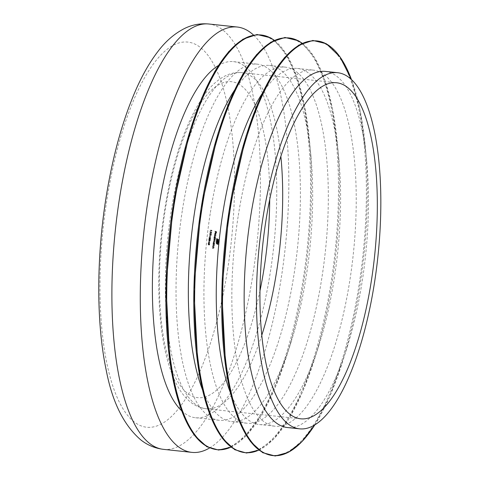 <?xml version="1.0" encoding="UTF-8"?>
<svg xmlns="http://www.w3.org/2000/svg" width="480" height="480" viewBox="0 0 480 480"><rect width="100%" height="100%" fill="white"/><g stroke="black" fill="none" stroke-linecap="round" stroke-linejoin="round"><path stroke-width="0.36" stroke-dasharray="2.4 1.8" d="M325.284 71.4A179.076 59.544 -83.9 0 1 333.486 74.088A179.076 59.544 -83.9 0 1 366.786 162.486A179.076 59.544 -83.9 0 1 362.262 280.938A179.076 59.544 -83.9 0 1 347.13 347.22A179.076 59.544 -83.9 0 1 287.388 427.536M262.296 93.372A179.076 59.544 -83.9 0 1 297.372 68.43A179.076 59.544 -83.9 0 1 305.574 71.118A179.076 59.544 -83.9 0 1 338.874 159.516A179.076 59.544 -83.9 0 1 334.35 277.968A179.076 59.544 -83.9 0 1 319.218 344.25A179.076 59.544 -83.9 0 1 259.476 424.566A179.076 59.544 -83.9 0 1 251.274 421.872A179.076 59.544 -83.9 0 1 230.436 392.79M234.39 90.402A179.076 59.544 -83.9 0 1 269.466 65.454A179.076 59.544 -83.9 0 1 277.662 68.148A179.076 59.544 -83.9 0 1 310.962 156.546A179.076 59.544 -83.9 0 1 306.438 274.998A179.076 59.544 -83.9 0 1 291.306 341.28A179.076 59.544 -83.9 0 1 231.564 421.596A179.076 59.544 -83.9 0 1 223.368 418.902A179.076 59.544 -83.9 0 1 202.524 389.82M209.46 448.032A213.882 71.118 96.1 0 0 281.358 277.29A213.882 71.118 96.1 0 0 253.416 34.962M181.68 410.796A179.076 59.544 96.1 0 0 195.612 417.768A179.076 59.544 96.1 0 0 270.486 271.176A179.076 59.544 96.1 0 0 233.514 61.632A179.076 59.544 96.1 0 0 218.424 65.514M182.292 210.744A179.076 59.544 96.1 0 0 219.264 420.282A179.076 59.544 96.1 0 0 294.138 273.69A179.076 59.544 96.1 0 0 257.166 64.146A179.076 59.544 96.1 0 0 182.292 210.744M210.198 213.714A179.076 59.544 96.1 0 0 247.176 423.252A179.076 59.544 96.1 0 0 322.05 276.66A179.076 59.544 96.1 0 0 285.078 67.116A179.076 59.544 96.1 0 0 210.198 213.714M238.11 216.684A179.076 59.544 96.1 0 0 275.088 426.222A179.076 59.544 96.1 0 0 349.962 279.63A179.076 59.544 96.1 0 0 312.984 70.086A179.076 59.544 96.1 0 0 238.11 216.684M213.81 244.578L214.452 244.686L213.894 246.192L213.618 245.784L214.05 245.994L214.188 244.83L212.862 244.476L213.846 244.338M212.898 244.242L213.504 244.584L212.952 246.09L214.008 246.234L212.64 245.916L213.582 246.018M212.64 245.916L214.05 245.994L213.102 245.892L213.3 245.466L214.248 245.568M213.468 246.786L214.11 246.894L213.552 248.406L213.276 247.992L213.708 248.208L213.846 247.038L212.52 246.684L213.504 246.552M212.556 246.45L213.162 246.798L212.61 248.304L213.666 248.442L212.298 248.13L213.24 248.226M212.298 248.13L213.708 248.208L212.76 248.106L212.958 247.68L213.906 247.782M211.842 230.658L211.902 230.256L211.89 230.946L211.092 230.238L211.842 230.658L210.894 230.562L210.954 230.16L211.902 230.256M214.716 238.71L215.364 238.818L214.638 241.512L214.308 241.326L214.962 240.942L214.512 240.018L215.166 239.634L214.974 238.854L213.768 238.608L214.752 238.476M213.804 238.374L214.416 238.716L214.086 240.924L215.028 241.026L214.638 241.512L213.366 241.224L214.308 241.326M213.366 241.224L214.68 241.278L214.962 240.942L214.014 240.846L213.57 239.916L214.512 240.018M213.57 239.916L215.166 239.634L214.218 239.532L213.768 238.608M215.364 237.984L215.688 238.422L214.836 237.942L215.454 236.1L215.364 237.984L214.416 237.882L215.724 238.188M214.782 238.086L213.888 237.84L214.458 235.986L215.454 236.1L214.506 235.998L214.662 237.18L215.61 237.282M209.424 239.28L209.22 240.588L209.1 240.186L208.812 240.498L208.68 239.442L209.064 238.71L208.842 240.264L209.142 239.556L209.256 240.354L210.204 240.45L210.408 239.148L210.168 240.69L210.042 240.288L209.754 240.6L209.628 239.544L210.006 238.812L209.808 240.372L208.842 240.264L209.784 240.36L210.084 239.658L210.204 240.45L210.414 240L209.472 239.898L209.424 239.28L210.372 239.382M210.198 240.696L209.22 240.588L210.198 240.696M209.928 240.528L208.812 240.498L209.928 240.528M209.592 241.86L209.838 240.9L209.682 241.908L208.65 241.758L208.806 240.75L209.748 240.852M209.688 242.238L209.562 244.974L209.652 242.472L208.662 242.358L209.652 242.472L209.106 243.516L209.25 244.98L209.022 243.444L209.688 242.238L208.41 242.298L209.688 242.238M219.222 240.726L218.724 244.692L217.212 243.75L216.966 242.52L217.266 241.044L217.464 243.444L218.64 244.104L218.994 241.83L218.724 239.886L217.548 239.226L217.446 239.904L218.616 240.684L218.76 241.77L218.556 243.348L218.118 241.026L217.614 242.82L217.908 240.912L217.176 240.498L217.464 238.638L219.09 239.862L219.222 240.726L218.274 240.63L218.268 241.2L219.216 241.302M210.096 238.02L210.288 236.784L210.72 238.632L210.012 238.56L209.904 237.912L209.148 237.924L209.34 236.682L210.288 236.784M215.838 231.474L216.708 231.708L216.51 232.98L216.582 231.894L216.168 232.788L216.24 231.702L214.89 231.372L215.874 231.234M211.44 233.244L211.71 232.08L211.464 233.694L210.888 231.654L211.44 233.244L210.492 233.148L210.678 231.936L211.626 232.032M211.128 235.26L211.398 234.096L211.152 235.704L210.576 233.664L211.128 235.26L210.18 235.158L210.372 233.946L211.314 234.048M210.402 236.628L210.648 235.674L210.492 236.676L209.46 236.532L209.616 235.524L210.558 235.626M215.874 233.244L214.896 233.13L215.874 233.244L215.496 234.78L215.466 233.802L215.928 233.016L216.096 233.352L215.61 234.954L215.874 233.244M215.148 233.25L214.668 234.852L214.926 232.896L216.096 233.352M215.856 234.864L214.668 234.852L215.856 234.864M215.22 235.458L216.072 235.938L214.272 235.356L215.256 235.224M214.458 243.852L213.924 243.804L214.542 241.968L214.458 243.852L213.516 243.75L214.572 243.912M213.624 243.81L212.982 243.702L213.546 241.848L214.542 241.968L213.6 241.866L213.756 243.048L214.704 243.144M214.926 231.138L216.708 231.708M215.76 231.606L215.562 232.878L216.51 232.98M215.562 232.878L216.426 232.932M215.478 232.83L215.64 231.792L216.582 231.894M215.64 231.792L216.33 231.75M215.382 231.648L215.22 232.686L216.168 232.788M215.22 232.686L216.084 232.74M215.136 232.638L215.298 231.6L216.24 231.702M215.298 231.6L214.89 231.372M210.678 231.936L211.71 232.08M210.768 231.984L210.516 233.592L211.464 233.694M210.516 233.592L209.874 231.738L210.822 231.834M209.874 231.738L210.888 231.654M209.94 231.552L210.492 233.148M210.372 233.946L211.398 234.096M210.456 233.994L210.204 235.602L211.152 235.704M210.204 235.602L209.562 233.748L210.51 233.85M209.562 233.748L210.576 233.664M209.628 233.562L210.18 235.158M209.616 235.524L210.648 235.674M209.7 235.572L209.544 236.58L210.492 236.676M209.34 236.682L209.784 238.482L210.732 238.584M209.784 238.482L210.72 238.632M209.778 238.53L209.196 238.206L210.144 238.308M209.196 238.206L210.096 238.608M209.154 238.506L210.012 238.56M209.064 238.458L210.06 238.26M209.112 238.158L209.868 238.152M208.92 238.05L209.904 237.912M209.358 237.192L209.232 237.972L209.598 238.176L209.358 237.192L210.3 237.294L210.18 238.074L210.54 238.272L210.3 237.294M209.232 237.972L210.18 238.074M209.598 238.176L210.54 238.272M218.268 241.2L218.202 241.818L219.15 241.92M218.202 241.818L217.776 244.59L218.724 244.692M217.776 244.59L216.444 243.84L217.386 243.942M216.444 243.84L217.212 243.75M216.264 243.648L216.132 243.312L217.08 243.414M216.132 243.312L216.018 242.418L216.966 242.52M216.018 242.418L216.162 240.852L217.11 240.954M216.162 240.852L217.266 241.044M216.318 240.942L216.252 241.404L217.194 241.506M216.252 241.404L216.222 242.646L217.17 242.748M216.222 242.646L216.522 243.342L217.464 243.444M216.522 243.342L218.64 244.104M217.692 244.002L218.046 241.728L218.994 241.83M218.046 241.728L218.07 240.474L219.018 240.576M218.07 240.474L217.776 239.79L218.724 239.886M217.776 239.79L216.6 239.124L217.548 239.226M216.6 239.124L216.498 239.802L217.446 239.904M216.498 239.802L218.376 240.426M217.428 240.33L218.616 240.684M217.668 240.582L217.794 241.026L218.742 241.128M217.794 241.026L217.812 241.674L218.76 241.77M217.812 241.674L217.722 242.502L218.67 242.604M217.722 242.502L217.608 243.252L218.556 243.348M217.608 243.252L218.346 243.234M217.398 243.132L217.536 242.268L218.478 242.37M217.536 242.268L217.584 241.812L218.526 241.908M217.584 241.812L217.566 241.446L218.514 241.548M217.566 241.446L218.436 241.284M217.494 241.182L217.17 240.924L218.118 241.026M217.17 240.924L216.876 242.838L217.818 242.934M216.876 242.838L217.614 242.82M216.666 242.718L216.966 240.81L217.908 240.912M216.966 240.81L216.234 240.402L217.176 240.498M216.234 240.402L216.522 238.542L217.464 238.638M216.522 238.542L218.148 239.76L219.09 239.862M218.148 239.76L218.274 240.63M208.962 243.792L208.614 244.872L208.71 242.376L208.158 243.414L208.302 244.878L208.08 243.342L208.74 242.136L208.962 243.792L209.91 243.888M208.614 244.872L209.562 244.974M208.584 244.638L209.532 244.74M208.878 243.732L209.826 243.834M208.158 243.414L209.106 243.516M208.254 244.596L209.202 244.698M208.392 243.726L209.334 243.828M208.476 243.774L209.424 243.876M208.302 244.878L209.25 244.98M208.08 243.342L209.022 243.444M208.806 240.75L209.838 240.9M208.89 240.798L208.734 241.806L209.682 241.908M209.466 239.046L210.408 239.148M209.556 239.946L210.504 240.048M209.1 240.186L210.042 240.288M208.68 239.442L209.628 239.544M209.064 238.71L210.006 238.812M209.028 238.944L209.97 239.046M208.878 239.088L209.826 239.184M208.764 239.496L209.712 239.598M209.142 239.556L210.084 239.658M209.226 239.604L210.174 239.706M209.256 240.354L209.472 239.898L209.256 240.354M214.596 233.712L215.544 233.814M214.614 234.486L215.562 234.588M214.548 234.678L215.496 234.78M214.518 233.7L215.466 233.802M215.148 234.06L216.096 234.162M214.998 233.208L214.776 234.66L214.998 233.208L215.946 233.31L215.724 234.756L215.946 233.31M214.776 234.66L215.724 234.756M215.088 233.508L216.036 233.604M215.07 234.03L216.018 234.132M214.308 235.122L216.108 235.704M215.166 235.608L216.072 235.938M215.13 235.842L214.272 235.356M214.746 238.32L215.688 238.422M213.888 237.84L214.836 237.942M213.924 237.606L214.872 237.702M214.032 237.666L214.974 237.762M214.038 236.82L214.98 236.916M214.662 237.18L214.416 237.882M214.11 236.868L214.266 237.786L215.214 237.888L215.538 237.24L215.418 236.334L214.434 236.226L214.11 236.868L215.052 236.97L215.172 237.876L214.23 237.774L214.47 236.232L215.418 236.334L215.052 236.97M214.59 237.144L215.538 237.24M214.416 238.716L215.364 238.818M214.38 238.95L215.322 239.052M214.272 238.89L215.22 238.992M214.32 239.208L215.262 239.304M214.29 239.616L215.232 239.718M214.044 240.144L214.992 240.246M214.086 240.924L213.696 241.41L214.086 240.924M213.402 240.99L214.35 241.092M213.732 241.176L214.014 240.846L213.732 241.176M213.606 239.682L214.548 239.784M213.912 239.856L214.218 239.532L213.912 239.856M210.954 230.16L211.962 230.46M211.02 230.358L210.942 230.844L211.89 230.946M210.942 230.844L210.108 230.376L211.056 230.472M210.108 230.376L211.092 230.238M210.144 230.142L210.894 230.562M213.162 246.798L214.11 246.894M213.126 247.032L214.074 247.128M213.018 246.966L213.966 247.068M213.024 247.764L213.972 247.866M212.334 247.896L213.276 247.992M212.958 247.68L212.898 246.936L213.846 247.038M212.898 246.936L212.52 246.684M213.504 244.584L214.452 244.686M213.468 244.818L214.416 244.92M213.36 244.758L214.308 244.854M213.366 245.55L214.314 245.652M212.676 245.682L213.618 245.784M213.3 245.466L213.24 244.728L214.188 244.83M213.24 244.728L212.862 244.476M213.588 244.044L214.536 244.146M212.982 243.702L213.924 243.804M213.018 243.468L213.966 243.57M213.12 243.528L214.068 243.63M213.126 242.682L214.074 242.784M213.756 243.048L213.516 243.75M213.198 242.736L213.318 243.642L214.308 243.756L214.47 242.19L213.528 242.088L213.198 242.736L214.146 242.832L214.266 243.738L213.318 243.642L213.564 242.1L214.506 242.202L214.146 242.832M213.684 243.006L214.626 243.108M261.816 335.154A168.984 56.19 -83.9 0 1 206.142 408.744A168.984 56.19 -83.9 0 1 171.246 211.002A168.984 56.19 -83.9 0 1 241.908 72.672A168.984 56.19 -83.9 0 1 280.848 156.324M269.718 199.422A158.898 52.836 96.1 0 0 227.376 81.72A158.898 52.836 96.1 0 0 164.94 211.77A158.898 52.836 96.1 0 0 186.804 392.772A158.898 52.836 96.1 0 0 260.004 290.682M262.452 452.19A208.332 69.27 96.1 0 0 359.1 284.772A208.332 69.27 96.1 0 0 325.62 44.124A208.332 69.27 96.1 0 0 311.682 40.944M314.76 424.968A208.524 69.336 96.1 0 0 342.444 362.082A208.524 69.336 96.1 0 0 365.34 146.97A208.524 69.336 96.1 0 0 351.504 79.668L359.982 110.034L365.34 146.97L366.786 162.486M234.54 449.22A208.332 69.27 96.1 0 0 331.188 281.802A208.332 69.27 96.1 0 0 297.714 41.154A208.332 69.27 96.1 0 0 283.77 37.974M258.804 450.102A208.524 69.336 96.1 0 0 314.538 359.112A208.524 69.336 96.1 0 0 337.428 144A208.524 69.336 96.1 0 0 302.094 43.32M206.628 446.244A208.332 69.27 96.1 0 0 303.276 278.832A208.332 69.27 96.1 0 0 269.802 38.184A208.332 69.27 96.1 0 0 255.858 35.004M230.898 447.132A208.524 69.336 96.1 0 0 286.626 356.142A208.524 69.336 96.1 0 0 309.516 141.03A208.524 69.336 96.1 0 0 274.182 40.35M163.548 449.358A213.882 71.118 96.1 0 0 252.972 274.272A213.882 71.118 96.1 0 0 208.812 24M227.748 268.71A193.704 64.41 -83.9 0 1 137.886 424.368A193.704 64.41 -83.9 0 1 106.764 200.616A193.704 64.41 -83.9 0 1 196.626 44.958A193.704 64.41 -83.9 0 1 227.748 268.71M216.09 241.314L217.038 241.416M217.356 241.032L218.304 241.134M217.854 239.292L218.802 239.388M213.804 240.048L214.752 240.15M214.026 238.752L214.974 238.854M212.742 246.81L213.684 246.912M213.084 244.596L214.026 244.698M300.756 418.812L206.142 408.744C200.712 408.102 195.768 406.092 191.31 402.714C184.974 397.812 179.706 390.948 175.5 382.122C171.018 372.87 167.43 361.752 164.73 348.774C156.87 311.712 156.834 259.77 164.43 211.236C172.95 157.998 186.984 118.26 206.532 92.01C212.424 84.42 218.928 78.912 226.038 75.486C231.138 73.092 236.424 72.15 241.908 72.672L336.516 82.74M314.772 424.956L329.436 397.068L342.444 362.082L347.13 347.22M302.208 43.266L314.484 57.54L324.708 79.758L332.46 108.99L337.428 144L338.874 159.516M258.906 450.174L273.912 438.804L288.582 419.238L302.31 392.292L314.538 359.112L319.218 344.25M274.296 40.296L286.572 54.57L296.796 76.788L304.548 106.02L309.516 141.03L310.962 156.546M230.994 447.204L246 435.834L260.67 416.268L274.404 389.322L286.626 356.142L291.306 341.28M195.612 417.768L219.264 420.282M231.564 421.596L247.176 423.252M259.476 424.566L275.088 426.222M297.372 68.43L312.984 70.086M269.466 65.454L285.078 67.116M233.514 61.632L257.166 64.146M209.616 242.214L208.674 242.112M209.796 240.612L208.848 240.51M210.222 240.456L209.274 240.36M215.67 234.972L214.728 234.87M214.746 241.548L213.798 241.446M214.776 241.314L213.828 241.212M214.974 240L214.032 239.904M213.69 248.208L212.742 248.106M214.032 245.994L213.084 245.892"/><path stroke-width="0.72" d="M299.688 428.844L287.388 427.536A179.076 59.544 -83.9 0 1 279.186 424.842A179.076 59.544 -83.9 0 1 250.41 217.992A179.076 59.544 -83.9 0 1 325.284 71.4L337.584 72.708A179.076 59.544 96.1 0 0 262.71 219.3A179.076 59.544 96.1 0 0 299.688 428.844A179.076 59.544 96.1 0 0 374.562 282.252A179.076 59.544 96.1 0 0 337.584 72.708M371.412 280.476A168.984 56.19 96.1 0 0 336.516 82.74A168.984 56.19 96.1 0 0 265.86 221.07A168.984 56.19 96.1 0 0 300.756 418.812A168.984 56.19 96.1 0 0 371.412 280.476M253.416 34.962A213.882 71.118 96.1 0 0 237.198 27.018A213.882 71.118 96.1 0 0 147.768 202.104A213.882 71.118 96.1 0 0 191.928 452.376A213.882 71.118 96.1 0 0 209.46 448.032M218.424 65.514A179.076 59.544 96.1 0 0 158.64 208.224A179.076 59.544 96.1 0 0 181.68 410.796M202.524 389.82A179.076 59.544 -83.9 0 1 194.592 212.052A179.076 59.544 -83.9 0 1 234.39 90.402M230.436 392.79A179.076 59.544 -83.9 0 1 222.498 215.022A179.076 59.544 -83.9 0 1 262.296 93.372M280.848 156.324A168.984 56.19 -83.9 0 1 276.798 270.408A168.984 56.19 -83.9 0 1 261.816 335.154M260.004 290.682A158.898 52.836 96.1 0 0 264.186 267.63A158.898 52.836 96.1 0 0 269.718 199.422M314.772 424.956L301.704 441.894L288.372 452.364L275.208 456L262.674 452.676L250.476 441.528L240 422.97L231.63 397.698L225.672 366.678L221.808 292.32L228.996 211.218L246.126 135.762L257.658 103.83L270.594 77.454L284.46 57.636L298.728 45.144L312.882 40.44L326.34 43.734L340.074 56.982L351.516 79.68A208.524 69.336 96.1 0 0 326.562 44.034A208.524 69.336 96.1 0 0 229.824 211.602A208.524 69.336 96.1 0 0 263.334 452.472A208.524 69.336 96.1 0 0 314.76 424.968M302.094 43.32A208.524 69.336 96.1 0 0 298.65 41.064A208.524 69.336 96.1 0 0 201.912 208.632A208.524 69.336 96.1 0 0 235.422 449.502A208.524 69.336 96.1 0 0 258.804 450.102M274.182 40.35A208.524 69.336 96.1 0 0 270.738 38.094A208.524 69.336 96.1 0 0 174.006 205.662A208.524 69.336 96.1 0 0 207.51 446.532A208.524 69.336 96.1 0 0 230.898 447.132M119.382 199.086A213.882 71.118 96.1 0 0 163.548 449.358C155.064 448.314 147.504 445.176 140.868 439.944C123.822 425.334 112.26 402.03 106.188 370.032C96.378 323.682 96.366 259.602 105.744 199.548C112.38 157.152 122.472 120.474 136.026 89.514C142.644 74.532 149.964 61.83 157.98 51.408C165.654 41.232 174.504 33.6 184.518 28.5C192.144 24.726 200.238 23.226 208.812 24A213.882 71.118 96.1 0 0 119.382 199.086M255.858 35.004A208.332 69.27 96.1 0 0 170.256 226.722A208.332 69.27 96.1 0 0 206.628 446.244M283.77 37.974A208.332 69.27 96.1 0 0 198.168 229.692A208.332 69.27 96.1 0 0 234.54 449.22M311.682 40.944A208.332 69.27 96.1 0 0 226.08 232.662A208.332 69.27 96.1 0 0 262.452 452.19M258.906 450.174L246.54 453.03L234.768 449.706L222.564 438.558L212.088 420L203.718 394.728L197.76 363.708L193.902 289.35L201.084 208.248L218.214 132.792L229.746 100.86L242.688 74.484L256.548 54.666L270.822 42.174L284.97 37.47L298.434 40.764L302.208 43.266M230.994 447.204L218.628 450.06L206.856 446.736L194.652 435.588L184.176 417.03L175.806 391.758L169.854 360.738L165.99 286.38L173.172 205.278L190.302 129.822L201.834 97.89L214.776 71.514L228.636 51.696L242.91 39.204L257.058 34.5L270.522 37.794L274.296 40.296M163.548 449.358L191.928 452.376M208.812 24L237.198 27.018"/></g></svg>
